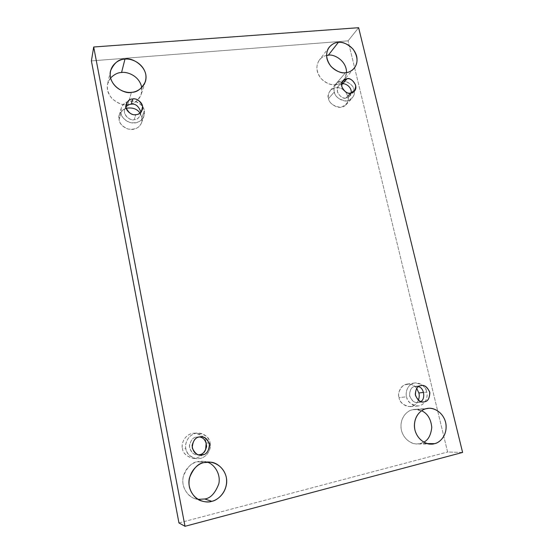 <?xml version="1.0" encoding="UTF-8"?>
<svg xmlns="http://www.w3.org/2000/svg" width="554" height="554" viewBox="0 0 554 554"><rect width="100%" height="100%" fill="white"/><g stroke="black" fill="none" stroke-linecap="round" stroke-linejoin="round"><path stroke-width="0.42" stroke-dasharray="2.77 2.08" d="M426.199 408.714L412.432 409.78L414.572 409.441L421.629 410.729C417.917 409.316 414.849 408.997 412.432 409.78C407.806 410.285 398.949 417.771 401.421 430.333C404.78 442.694 416.068 445.271 420.438 443.505L427.259 443.574L420.438 443.505L423.796 442.154L420.438 443.505L416.885 443.934C411.414 444.537 401.47 437.972 400.923 426.739C400.812 415.805 408.27 410.5 412.432 409.78L426.199 408.714M346.52 72.574C346.298 75.912 345.287 78.564 343.487 80.524C340.682 83.218 337.94 84.582 335.26 84.624L345.564 72.699L335.26 84.624C340.71 84.845 344.47 80.836 346.52 72.574M204.142 462.569L197.494 461.704L203.727 461.344L207.085 462.105C203.297 461.053 200.098 460.914 197.494 461.704C192.785 462.645 184.503 467.735 182.91 478.794C181.525 490.207 191.123 499.126 198.069 499.376L194.676 498.552C187.584 496.64 180.749 486.19 183.332 476.357C187.134 467.167 191.857 462.278 197.494 461.704L204.142 462.569M141.748 87.65L141.222 94.415C137.51 101.334 133.043 104.72 127.822 104.574L131.457 92.303L127.822 104.574C132.905 104.644 143.223 99.118 141.748 87.65M141.921 117.441L141.554 122.766C139.594 127.822 135.086 129.913 128.022 129.047C122.268 126.395 119.29 123.307 119.089 119.768L120.98 113.092C121.188 116.7 124.221 119.858 130.1 122.573C137.302 123.473 141.9 121.347 143.895 116.202L144.269 110.779L141.921 117.441L139.982 113.023L141.921 117.441L144.269 110.779C145.321 114.055 143.313 121.769 134.837 122.981C126.222 123.549 121.215 116.485 120.98 113.092C119.92 109.768 122.053 102.047 130.522 100.932C139.096 100.44 144.005 107.421 144.269 110.779C144.047 107.047 140.855 103.861 134.684 101.23C127.254 100.669 122.739 103.051 121.153 108.376L120.98 113.092L119.089 119.768C119.318 123.099 124.221 130.017 132.669 129.435C140.979 128.23 142.953 120.654 141.921 117.441M140.931 112.13L140.564 114.844C138.763 118.113 136.637 119.719 134.193 119.657L135.848 114.643L134.193 119.657C131.374 120.897 122.697 116.305 124.643 109.367L125.91 106.95C120.481 113.203 130.55 121.79 134.193 119.657C137.683 119.733 139.933 117.219 140.931 112.13M205.61 449.993C203.588 455.381 199.295 458.137 192.73 458.255C186.13 456.136 182.709 452.881 182.467 448.511L185.888 448.705C186.144 453.179 189.641 456.496 196.379 458.67C207.411 459.723 212.085 447.03 210.091 443.013L206.261 442.944L210.091 443.013C211.247 446.683 209.308 455.907 200.506 458.414C191.546 460.194 186.199 452.625 185.888 448.705C184.724 444.98 186.809 435.728 195.604 433.339C204.516 431.663 209.751 439.135 210.091 443.013C209.765 437.895 205.673 434.571 197.82 433.041C187.661 433.644 184.309 444.848 185.888 448.705L182.467 448.511C182.73 452.403 185.708 455.575 191.4 458.026C198.477 458.58 203.214 455.907 205.61 449.993M199.135 437.037L196.331 437.085L199.135 437.037M418.422 400.258C417.107 403.79 414.399 405.923 410.299 406.65C403.354 405.438 399.6 402.439 399.046 397.64L406.567 396.782C407.142 401.678 410.964 404.745 418.035 405.985C426.331 405.043 428.138 395.424 426.719 392.045L423.63 392.412L426.719 392.045C427.889 395.369 426.712 403.644 419.399 405.763C411.92 407.218 407.024 400.32 406.567 396.782C405.389 393.409 406.678 385.113 413.99 383.098C421.435 381.727 426.241 388.548 426.719 392.045C426.088 386.934 422.086 383.908 414.711 382.959C406.837 384.317 405.251 393.423 406.567 396.782L399.046 397.64C399.448 400.964 401.948 403.824 406.553 406.214C412.266 407.252 416.227 405.272 418.422 400.258M420.666 385.674L414.794 386.484L418.415 386.671L414.794 386.484L420.666 385.674M424.53 401.782L418.589 402.349L420.569 401.505L418.589 402.349L422.723 401.955M347.912 96.479C348.791 98.917 348.127 101.707 345.911 104.845C339.512 111.742 327.94 102.822 328.626 98.446L334.367 91.916C333.681 96.361 345.467 105.468 351.949 98.467C354.2 95.281 354.872 92.449 353.971 89.97L351.188 92.961L349.664 96.174L345.897 97.996L350.453 93.093L345.897 97.996C342.649 100.156 333.522 91.064 338.598 85.856L341.617 84.049C338.307 84.63 336.964 87.449 337.601 92.511C340.336 96.825 343.106 98.654 345.897 97.996C348.21 98.086 349.969 96.41 351.188 92.975L353.971 89.97C355.613 94.637 353.161 98.321 346.624 101.029C339.09 99.768 335.004 96.728 334.367 91.916C332.753 87.2 335.232 83.522 341.811 80.884C349.283 82.179 353.341 85.212 353.971 89.97C354.719 85.399 342.393 76.3 336.146 83.73C334.131 86.812 333.536 89.54 334.367 91.916L328.626 98.446C329.242 103.176 333.259 106.153 340.662 107.379C347.102 104.699 349.519 101.063 347.912 96.479L345.62 91.888L347.912 96.479L351.167 92.982L347.912 96.479M358.625 27.7L348.092 40.844L91.396 60.898L348.092 40.844L358.625 27.7M462.604 452.445L447.604 452.009L348.092 40.844L447.604 452.009L462.604 452.445M178.956 522.948L447.604 452.009L178.956 522.948M326.555 55.504C321.763 55.947 314.43 62.844 317.747 72.886C321.583 82.657 331.195 85.371 335.26 84.624C331.396 85.503 326.708 83.529 321.195 78.71C316.209 71.888 315.607 65.635 319.395 59.964C321.687 57.36 324.076 55.871 326.555 55.504M110.585 77.962C105.911 84.284 106.313 91.078 111.776 98.363C117.919 103.487 123.265 105.558 127.822 104.574C122.129 106.867 104.623 98.307 107.58 84.021L110.585 77.962M126.167 108.259C120.031 111.756 117.67 115.585 119.089 119.768L119.262 115.135C119.941 112.137 122.24 109.844 126.167 108.259M206.026 442.272C205.472 438.346 199.752 431.504 191.352 433.637C183.166 436.344 181.407 444.938 182.467 448.511C180.923 444.737 184.205 433.775 194.163 433.18C201.434 434.44 205.389 437.466 206.026 442.272M416.705 388.361C413.236 383.88 408.651 383.029 402.945 385.799C399.053 390.099 397.751 394.046 399.046 397.64C397.758 394.344 399.33 385.411 407.079 384.081C411.421 383.929 414.627 385.355 416.705 388.361M343.155 89.589C334.159 82.982 325.537 93.986 328.626 98.446C327.809 96.112 328.397 93.425 330.392 90.392C334.083 86.943 338.335 86.68 343.155 89.589M418.589 402.349L417.695 402.495C414.177 403.09 411.421 400.632 409.441 395.134C409.932 389.649 411.719 386.761 414.794 386.484C411.38 386.844 409.655 390.044 409.614 396.068C412.363 401.449 415.355 403.547 418.589 402.349M199.772 454.633L197.086 454.834C192.709 454.488 190.154 451.351 189.406 445.423C190.846 440.16 193.159 437.376 196.331 437.085C192.737 437.445 190.424 440.624 189.399 446.614C191.206 452.694 194.246 455.436 198.498 454.841M428.394 408.36L414.572 409.441M354.02 68.523L343.487 80.524M210.603 462.195L203.727 461.344M145.314 81.867L141.222 94.415M141.554 122.766L143.895 116.202M142.309 109.775L140.564 114.844M192.73 458.255L196.379 458.67M200.915 436.822L198.083 436.864M410.299 406.65L418.035 405.985M421.248 385.563L415.368 386.373M345.911 104.845L351.949 98.467M354.269 91.251L349.664 96.174M343.051 80.78L338.598 85.856M330.392 90.392L336.146 83.73M423.637 401.927L417.695 402.495M407.079 384.081L414.711 382.959M199.904 455.083L197.086 454.834M194.163 433.18L197.82 433.041M126.153 104.187L124.643 109.367M119.262 115.135L121.153 108.376M110.481 70.967L107.58 84.021M201.282 500.892L194.676 498.552M329.152 47.222L319.395 59.964M430.922 444.093L416.885 443.934"/><path stroke-width="0.83" d="M434.578 443.643C439.08 442.888 447.12 436.476 446.039 424.62C444.377 412.612 433.609 407.294 428.394 408.36L426.199 408.714C430.707 406.996 442.106 409.725 445.617 422.3C448.283 435.112 439.398 443.041 434.578 443.643C430.084 445.471 418.436 442.805 414.925 429.994C412.328 416.975 421.428 409.226 426.199 408.714C421.906 409.454 414.24 414.939 414.399 426.275C415.001 437.909 425.285 444.717 430.922 444.093L434.578 443.643L427.259 443.574L434.578 443.643M421.629 410.729C427.556 413.492 430.936 419.059 431.774 427.425C430.874 435.181 428.214 440.084 423.796 442.154C428.214 440.084 430.874 435.181 431.774 427.425C430.936 419.059 427.556 413.492 421.629 410.729M345.564 72.699C348.321 72.671 351.139 71.279 354.02 68.523C358.313 63.004 357.988 56.529 353.036 49.098C347.337 43.78 342.42 41.55 338.293 42.416L328.287 55.248C332.836 53.669 346.686 60.047 346.52 72.574C346.686 60.047 332.836 53.669 328.287 55.248L326.555 55.504L328.287 55.248L338.293 42.416C342.677 41.55 353.577 45.29 356.672 56.259C358.944 67.311 350.211 72.809 345.564 72.699C341.202 73.647 330.066 69.929 326.978 58.779C324.783 47.568 333.695 42.242 338.293 42.416C335.274 42.367 332.227 43.967 329.152 47.222C325.267 53.045 325.911 59.486 331.063 66.542C336.756 71.535 341.589 73.585 345.564 72.699M211.753 501.328C216.725 500.269 225.312 494.632 226.634 483.067C227.701 471.177 217.653 462.375 210.603 462.195L204.142 462.569C209.627 460.561 222.971 463.345 226.302 477.278C228.608 491.481 217.528 500.539 211.753 501.328C206.289 503.475 192.605 500.768 189.295 486.55C187.1 472.084 198.443 463.248 204.142 462.569C198.297 463.172 193.408 468.255 189.475 477.811C186.809 488.039 193.928 498.912 201.282 500.892C205.458 502.104 208.948 502.249 211.753 501.328L204.765 498.981L211.753 501.328M207.085 462.105C214.059 463.878 221.101 473.961 218.788 483.891C215.187 493.24 210.513 498.275 204.765 498.981C210.513 498.275 215.187 493.24 218.788 483.891C221.101 473.961 214.059 463.878 207.085 462.105M131.457 92.303C136.866 92.476 141.485 88.993 145.314 81.867C150.002 67.159 131.173 56.57 124.955 59.153L121.568 72.519C126.561 71.397 139.601 75.566 141.748 87.65C139.601 75.566 126.561 71.397 121.568 72.519C118.03 72.491 114.366 74.305 110.585 77.962C114.366 74.305 118.03 72.491 121.568 72.519L124.955 59.153C130.197 58.177 142.828 62.186 145.737 74.181C147.662 86.279 136.956 92.38 131.457 92.303C126.229 93.384 113.3 89.395 110.419 77.186C108.591 64.901 119.525 58.994 124.955 59.153C118.992 58.835 114.172 62.775 110.481 70.967C107.434 85.711 125.571 94.637 131.457 92.303M135.848 114.643C138.334 114.706 140.487 113.085 142.309 109.775C144.684 102.76 135.709 97.663 132.773 98.986L131.166 104.221C135.398 103.425 138.652 106.056 140.931 112.13C138.652 106.056 135.398 103.425 131.166 104.221L132.773 98.986C136.575 98.224 139.837 100.565 142.551 106.001C142.053 111.763 139.816 114.643 135.848 114.643C132.025 115.433 128.743 113.085 126.007 107.608C126.547 101.825 128.805 98.951 132.773 98.986C130.155 98.889 127.953 100.62 126.153 104.187C124.179 111.222 132.995 115.897 135.848 114.643M206.171 442.937L205.61 449.993L206.171 442.937M202.639 454.889C206.136 454.509 208.463 451.413 209.634 445.603C208.179 439.495 205.271 436.566 200.915 436.822L199.135 437.037C203.083 435.652 206.517 437.951 209.454 443.927C209.045 450.707 206.767 454.363 202.639 454.889C198.664 456.309 195.209 454.01 192.252 447.978C192.702 441.164 195.001 437.521 199.135 437.037C195.908 437.341 193.568 440.167 192.099 445.52C192.861 451.552 195.465 454.737 199.904 455.083L202.639 454.889L199.772 454.633L202.639 454.889M199.495 436.961C203.803 437.632 206.178 440.859 206.614 446.635C205.105 451.655 202.819 454.322 199.772 454.633C202.819 454.322 205.105 451.655 206.614 446.635C206.178 440.859 203.803 437.632 199.495 436.961M418.866 392.98C419.475 394.919 419.323 397.343 418.422 400.258C419.323 397.343 419.475 394.919 418.866 392.98L416.705 388.361L418.866 392.98L423.63 392.412L418.866 392.98M424.53 401.782C427.764 401.435 429.537 398.402 429.849 392.668C427.577 387.142 424.71 384.774 421.248 385.563L420.666 385.674C423.921 384.49 426.94 386.616 429.717 392.038C429.717 398.125 427.986 401.373 424.53 401.782C421.262 402.993 418.228 400.867 415.431 395.404C415.465 389.282 417.21 386.041 420.666 385.674C417.55 385.958 415.742 388.88 415.258 394.448C417.273 400.036 420.064 402.529 423.637 401.927L422.723 401.955M418.415 386.671C424.579 387.613 425.52 400.071 420.569 401.505C425.52 400.071 424.579 387.613 418.415 386.671M351.188 92.961L351.188 92.961C352.053 86.736 344.796 82.913 342.531 83.896C344.796 82.913 352.053 86.736 351.188 92.975M350.453 93.093L354.269 91.251C359.622 86.175 350.426 76.584 347.026 78.8L342.531 83.896L347.026 78.8C350.204 78.135 353.078 80.288 355.668 85.261C355.543 90.51 353.812 93.12 350.453 93.093C347.268 93.785 344.373 91.625 341.77 86.611C341.922 81.348 343.674 78.744 347.026 78.8L343.051 80.78C337.912 86.043 347.171 95.274 350.453 93.093M185.008 526.3L93.702 47L91.396 60.898L178.956 522.948L185.008 526.3L178.956 522.948L91.396 60.898L93.702 47L358.625 27.7L462.604 452.445L185.008 526.3L462.604 452.445L358.625 27.7L93.702 47L185.008 526.3M198.069 499.376L204.765 498.981L198.069 499.376M139.982 113.023C137.108 108.868 132.503 107.282 126.167 108.259C132.503 107.282 137.108 108.868 139.982 113.023M345.62 91.888L343.155 89.589L345.62 91.888M341.617 84.049L342.531 83.896L341.617 84.049M198.498 454.841L199.772 454.633M125.91 106.95C127.711 105.142 129.463 104.228 131.166 104.221C129.463 104.228 127.711 105.142 125.91 106.95"/></g></svg>
